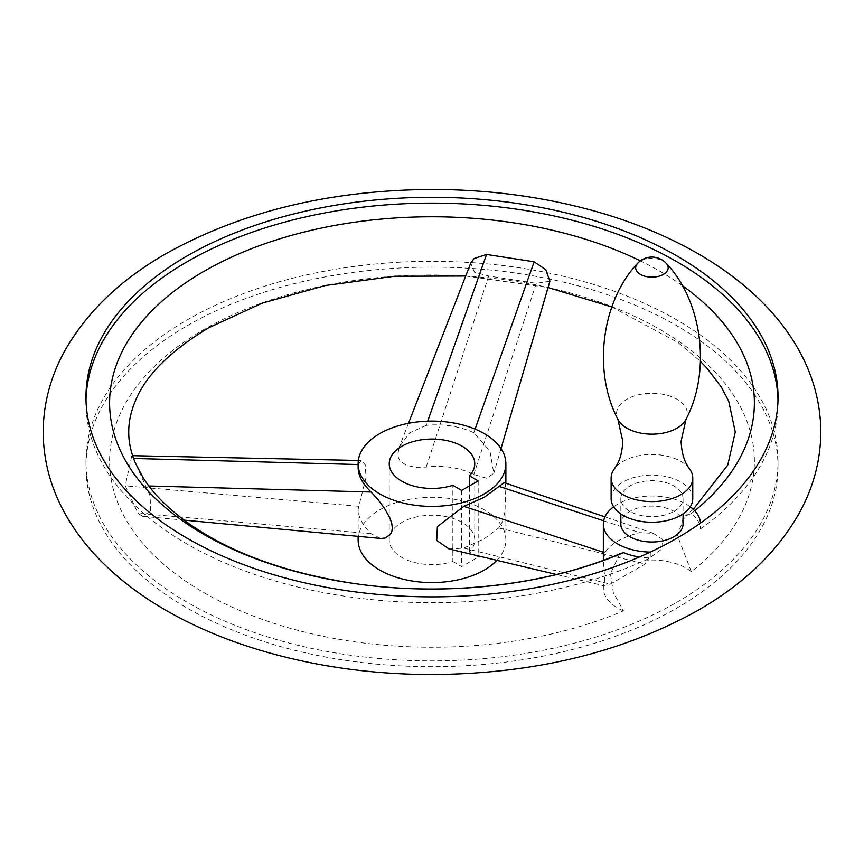 <?xml version="1.0" encoding="UTF-8"?>
<svg xmlns="http://www.w3.org/2000/svg" width="864" height="864" viewBox="0 0 864 864"><rect width="100%" height="100%" fill="white"/><g stroke="black" fill="none" stroke-linecap="round" stroke-linejoin="round"><path stroke-width="0.65" stroke-dasharray="4.32 3.24" d="M689.504 468.806A40.824 23.566 0 0 0 623.074 461.365A40.824 23.566 0 0 0 614.369 468.806M692.766 498.668A40.824 23.566 0 0 0 667.559 476.885A40.824 23.566 0 0 0 623.074 481.993A40.824 23.566 0 0 0 611.118 498.668M673.931 511.358A31.104 17.96 0 0 0 683.046 498.668A31.104 17.96 0 0 0 663.844 482.069A31.104 17.96 0 0 0 629.942 485.968A31.104 17.96 0 0 0 620.838 498.668A31.104 17.96 0 0 0 640.04 515.257A31.104 17.96 0 0 0 673.931 511.358M683.046 524.059A31.104 17.96 0 0 0 663.844 507.47A31.104 17.96 0 0 0 629.942 511.358A31.104 17.96 0 0 0 620.838 524.059M690.25 506.801A48.6 28.058 0 0 0 613.624 506.801M187.315 325.652A346.032 199.778 180 0 1 564.419 282.344A346.032 199.778 180 0 1 778.032 466.916A346.032 199.778 180 0 1 676.685 608.18A346.032 199.778 180 0 1 299.581 651.488A346.032 199.778 180 0 1 85.968 466.916A346.032 199.778 180 0 1 187.315 325.652M676.685 602.37A346.032 199.778 0 0 0 778.032 461.095A346.032 199.778 0 0 0 564.419 276.523A346.032 199.778 0 0 0 187.315 319.831A346.032 199.778 0 0 0 85.968 461.095A346.032 199.778 0 0 0 299.581 645.667A346.032 199.778 0 0 0 676.685 602.37M619.823 553.781L610.427 573.577L613.343 592.682L623.506 610.837A322.391 186.127 180 0 1 187.661 582.53A322.391 186.127 180 0 1 204.034 329.486A322.391 186.127 180 0 1 642.319 320.036A322.391 186.127 180 0 1 691.351 571.666L677.214 535.01L685.109 516.121L691.351 513.464A48.6 28.058 180 0 1 700.51 528.919L700.51 523.098M700.51 528.919A346.032 199.778 0 0 0 778.032 402.905A346.032 199.778 0 0 0 778 399.989M691.351 571.666A48.6 28.058 0 0 0 646.726 560.185L662.915 548.219L662.321 539.287L653.335 533.336L639.727 532.656C621.842 537.3 610.232 544.007 604.897 552.766L603.342 560.974L604.854 579.604L603.342 585.63L610.276 584.14L645.116 564.03L646.726 560.185M549.914 281.2L536.274 283.349L488.689 275.994L474.476 272.192L470.707 263.131M131.663 456.246L125.248 485.827L138.002 513.292L142.463 516.251L150.304 511.164L150.898 497.707L132.041 455.663L131.663 456.246M691.351 513.464A322.391 186.127 0 0 0 694.732 510.764M682.301 285.595A322.391 186.127 0 0 0 640.364 260.874M603.623 585.068A48.6 28.058 0 0 0 603.342 588.082A48.6 28.058 0 0 0 603.364 589.043A48.6 28.058 0 0 0 623.506 610.837M650.268 552.107L650.268 557.928A48.6 28.058 180 0 1 639.414 556.988M504.176 482.652L505.31 484.326L505.764 489.64L504.878 512.082L502.61 521.392L498.668 527.958L484.24 538.758L463.828 548.078L449.064 548.986M426.233 425.358L409.687 432.81L399.33 446.893L397.85 454.021L398.39 457.704L400.043 460.879L406.015 465.178L415.476 467.294L426.233 467.068C443.545 465.08 459.41 467.532 473.818 474.433L486.702 478.256L493.787 473.364L489.964 451.084L473.818 432.713C459.41 426.146 443.545 423.695 426.233 425.358L427.712 421.168M496.865 560.336A73.872 42.649 0 0 0 505.872 539.935A73.872 42.649 0 0 0 460.274 500.537A73.872 42.649 0 0 0 379.76 509.782A73.872 42.649 0 0 0 358.128 539.935M380.657 538.456L371.099 533.725C362.578 525.269 358.247 517.093 358.128 509.188L366.044 477.5L365.224 464.789L361.087 460.512L358.355 464.54L358.128 467.575M86 399.989A346.032 199.778 0 0 0 85.968 402.905A346.032 199.778 0 0 0 283.316 583.297A346.032 199.778 0 0 0 650.268 557.928M452.844 561.492L461.689 566.6L478.192 557.075L469.346 551.966A42.768 24.689 0 0 0 474.768 539.935A42.768 24.689 0 0 0 448.362 517.126A42.768 24.689 0 0 0 401.76 522.472A42.768 24.689 0 0 0 389.232 539.935A42.768 24.689 0 0 0 452.844 561.492L452.844 485.309M469.346 551.966L469.346 485.989M478.192 480.892L478.192 557.075M461.689 490.406L461.689 566.6M686.016 419.288A35.424 20.455 0 0 0 669.87 396.068A35.424 20.455 0 0 0 626.897 399.244A35.424 20.455 0 0 0 617.868 419.288M666.306 263.401A16.232 9.374 0 0 0 640.462 261.133A16.232 9.374 0 0 0 637.567 263.401M603.666 520.798L639.727 532.656M498.668 527.958L645.116 564.03M603.342 552.258L604.897 552.766M463.828 548.078L610.276 584.14M426.233 467.068L488.689 275.994M473.818 474.433L536.274 283.349M473.818 432.713L475.092 429.106M358.355 506.261L125.248 485.827M371.099 533.725L138.002 513.292M148.878 485.989L145.973 485.914M683.046 498.668L683.046 513.929M778.032 461.095L778.032 466.916M778.032 397.084L778.032 402.905M603.342 560.974L603.342 560.293M465.707 276.016L548.057 287.539M611.798 306.947L678.348 342.727L700.434 361.368M693.274 509.306L685.109 516.121M653.335 533.336L604.951 516.899M505.872 483.224L505.872 539.935M603.342 588.082L603.342 585.63L556.47 574.495M408.488 423.317L399.33 446.893M501.023 448.556L493.787 473.364M132.041 455.663L132.592 455.674M358.344 460.458L361.087 460.512M142.463 516.251L184.108 520.128M85.968 397.084L85.968 402.905M85.968 461.095L85.968 466.916M620.838 498.668L620.838 513.929M389.232 463.741L389.232 539.935M474.768 463.741L474.768 539.935M358.128 509.188L358.128 536.36"/><path stroke-width="1.3" d="M614.369 468.806A40.824 23.566 0 0 0 611.118 478.03A40.824 23.566 0 0 0 636.314 499.802A40.824 23.566 0 0 0 680.81 494.694A40.824 23.566 0 0 0 692.766 478.03A40.824 23.566 0 0 0 689.504 468.806C684.428 462.229 681.62 453.006 681.102 441.148L686.016 419.288A35.424 20.455 0 0 1 676.987 428.166A35.424 20.455 0 0 1 617.868 419.288L622.782 441.148C622.253 453.006 619.445 462.229 614.369 468.806M611.118 478.03L611.118 498.668A40.824 23.566 0 0 0 636.314 520.441A40.824 23.566 0 0 0 680.81 515.333A40.824 23.566 0 0 0 692.766 498.668L692.766 478.03M620.838 513.929L620.838 524.059A31.104 17.96 0 0 0 640.04 540.648A31.104 17.96 0 0 0 673.931 536.76A31.104 17.96 0 0 0 683.046 524.059L683.046 513.929M613.624 506.801A48.6 28.058 0 0 0 603.342 524.059A48.6 28.058 0 0 0 603.364 525.02A48.6 28.058 0 0 0 650.268 552.107A346.032 199.778 180 0 1 283.316 577.476A346.032 199.778 180 0 1 85.968 397.084A346.032 199.778 180 0 1 187.315 255.82A346.032 199.778 180 0 1 564.419 212.512A346.032 199.778 180 0 1 778.032 397.084A346.032 199.778 180 0 1 700.51 523.098A48.6 28.058 0 0 0 690.25 506.801M778 399.989A346.032 199.778 0 0 0 562.086 217.771A346.032 199.778 0 0 0 187.315 261.63A346.032 199.778 0 0 0 86 399.989M408.488 423.317L470.707 263.131L474.001 258.595L486.562 254.448L534.136 261.803L545.8 269.708L549.914 281.2L501.023 448.556M694.732 510.764A322.391 186.127 0 0 0 682.301 285.595M640.364 260.874A322.391 186.127 0 0 0 204.034 271.285A322.391 186.127 0 0 0 187.661 524.329A322.391 186.127 0 0 0 623.506 552.636L619.823 553.781C544.806 586.04 440.359 597.445 348.224 582.595C281.405 571.558 227.545 551.351 186.635 521.986C166.828 507.438 152.226 492.502 142.808 477.198L135.292 462.866C130.864 452.293 128.671 442.001 128.736 432C128.682 422.129 130.799 411.977 135.119 401.555C145.282 375.851 169.819 351.259 208.699 327.769L262.418 303.07L325.609 285.466L394.643 276.242L465.707 276.016M639.414 556.988A48.6 28.058 180 0 1 623.506 552.636M556.47 574.495L449.064 548.986L436.72 540.443L437.378 526.651L463.828 506.358L484.24 497.286L504.176 482.652L604.951 516.899M358.128 536.36L358.128 539.935A73.872 42.649 0 0 0 403.726 579.334A73.872 42.649 0 0 0 484.24 570.089A73.872 42.649 0 0 0 496.865 560.336M484.24 493.906A73.872 42.649 0 0 0 505.872 463.741A73.872 42.649 0 0 0 460.274 424.343A73.872 42.649 0 0 0 379.76 433.588A73.872 42.649 0 0 0 358.128 463.741A73.872 42.649 0 0 0 403.726 503.15A73.872 42.649 0 0 0 484.24 493.906M358.128 463.741L358.128 467.575C358.247 475.697 362.578 483.851 371.099 492.016L377.816 499.327L384.491 508.291L389.966 518.098L391.705 523.109L392.342 527.828L391.835 531.479L390.301 534.535L385.106 538.056L380.657 538.456L184.108 520.128M401.76 446.288A42.768 24.689 0 0 0 389.232 463.741A42.768 24.689 0 0 0 452.844 485.309L461.689 490.406L478.192 480.892L469.346 475.783A42.768 24.689 0 0 0 474.768 463.741A42.768 24.689 0 0 0 448.362 440.932A42.768 24.689 0 0 0 401.76 446.288M469.346 485.989L469.346 475.783M617.868 419.288C592.121 370.181 602.154 300.51 637.567 263.401A16.232 9.374 0 0 0 642.308 275.314A16.232 9.374 0 0 0 663.422 274.385A16.232 9.374 0 0 0 666.306 263.401C701.73 300.51 711.752 370.181 686.016 419.288M700.51 523.098A346.032 199.778 180 0 1 676.685 538.348A346.032 199.778 180 0 1 650.268 552.107M498.668 486.248L603.666 520.798M463.828 506.358L603.342 552.258M427.712 421.168L486.562 254.448M475.092 429.106L534.136 261.803M358.128 464.54L133.553 458.449M371.099 492.016L148.878 485.989M666.306 263.401A19.44 19.44 0 0 0 637.567 263.401M820.8 432C820.638 403.985 813.629 377.266 799.772 351.821C790.603 335.059 778.961 319.388 764.824 304.819C747.457 286.956 727.013 270.983 703.501 256.9C673.51 238.961 639.868 224.456 602.554 213.376C549.148 197.651 492.782 189.67 433.447 189.454C331.063 189.853 241.898 211.27 165.931 253.692C120.074 279.958 86.173 312.671 64.228 351.821C50.371 377.266 43.362 403.985 43.2 432C43.362 460.015 50.371 486.734 64.228 512.179C73.397 528.941 85.039 544.612 99.176 559.181C116.543 577.044 136.987 593.017 160.499 607.1C190.49 625.039 224.132 639.544 261.446 650.624C314.852 666.349 371.218 674.33 430.553 674.546C532.937 674.147 622.102 652.73 698.069 610.308C743.926 584.042 777.827 551.329 799.772 512.179C813.629 486.734 820.638 460.015 820.8 432M603.342 560.293L603.342 524.059M548.057 287.539L611.798 306.947M700.434 361.368L706.795 367.978L721.192 386.813L728.719 401.166L735.264 432L727.769 465.016L693.274 509.306M505.872 463.741L505.872 483.224M132.592 455.674L358.344 460.458"/></g></svg>
